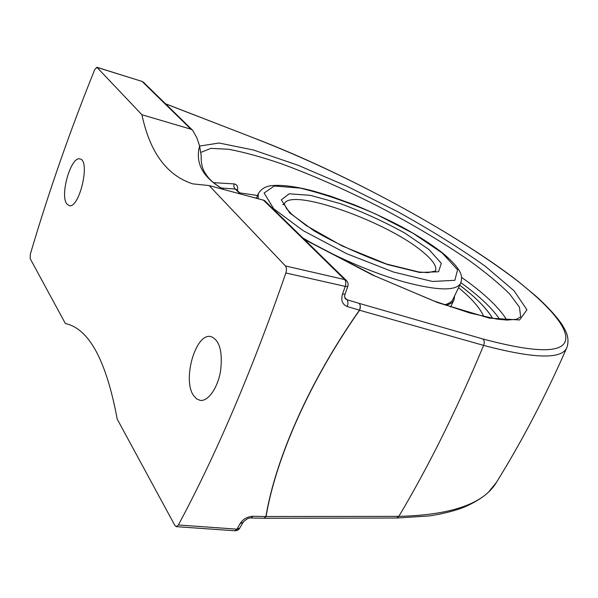 <?xml version="1.0" encoding="UTF-8"?>
<svg xmlns="http://www.w3.org/2000/svg" width="598" height="598" viewBox="0 0 598 598"><rect width="100%" height="100%" fill="white"/><g stroke="black" fill="none" stroke-linecap="round" stroke-linejoin="round"><path stroke-width="0.9" d="M264.443 200.442L209.136 185.567L192.676 183.855C166.782 175.386 149.866 152.348 141.928 114.741L96.988 67.38L94.768 69.473C69.921 131.104 48.445 192.668 30.341 254.165L30.184 258.65L65.376 323.54C88.99 328.579 106.272 360.445 117.215 419.123L174.937 525.567L176.305 526.659L235.268 530.792L237.354 530.336L239.103 529.081L243.027 522.413L240.142 523.534L236.987 529.17L178.376 524.984C216.289 454.353 252.117 370.356 285.866 272.98L345.248 286.397L342.497 294.096C340.763 300.316 342.325 304.457 347.191 306.52L359.473 310.175C309.712 380.739 275.633 458.36 265.908 516.552L252.976 516.276C247.408 516.597 243.132 519.019 240.142 523.534M193.707 395.726C181.986 380.007 195.681 332.525 210.93 336.584C219.578 340.038 222.792 351.46 220.587 370.827C217.762 388.005 208.104 401.684 200.151 400.361L196.667 398.918L193.707 395.726M66.722 203.798C59.68 194.769 71.214 155.615 80.027 158.978C90.799 160.428 79.228 209.427 69.047 205.607L66.722 203.798M517.195 280.589L535.068 295.382C544.546 303.664 557.194 316.626 562.838 325.888C565.424 330.275 570.014 337.661 566.994 347.236C562.546 359.518 534.754 358.905 483.61 345.39L359.592 310.257C309.846 380.776 275.783 458.352 266.073 516.523L398.844 516.358C451.303 515.11 483.879 503.718 496.564 482.175C522.346 440.591 545.825 395.614 567.001 347.244M165.601 103.865L255.608 138.661C345.965 173.323 455.609 233.168 517.106 280.522L516.567 280.23C547.544 304.479 567.808 326.867 565.663 339.686C563.331 353.298 535.756 353.067 482.945 338.984L359.174 303.38C360.542 305.04 360.684 307.327 359.592 310.257L359.473 310.175C360.557 307.267 360.459 305.002 359.174 303.38L346.922 299.688C348.193 301.31 348.283 303.59 347.191 306.52M141.928 114.741L190.919 129.19L192.75 130.394L196.869 137.891L199.605 145.949C195.008 163.247 202.946 177.718 223.413 189.357M201.16 155.39L199.605 145.949M201.115 152.296L210.989 148.356L228.623 149.276C243.61 152.079 260.96 156.818 280.671 163.501C311.835 174.893 344.433 189.222 378.474 206.482C412.291 224.13 442.61 242.19 469.43 260.646C485.89 272.591 499.285 283.691 509.623 293.947L519.468 307.215L520.664 316.888M221.163 187.989L235.35 189.058C233.893 187.832 233.519 186.12 234.207 183.907C237.1 184.505 238.176 186.733 237.443 190.59M243.042 522.375L243.027 522.413C246.07 519.199 248.738 517.726 251.018 518.003L252.976 516.276M178.376 524.984L176.305 526.659M263.262 199.956L344.657 279.572C345.95 281.15 346.145 283.422 345.248 286.397L347.782 286.464L345.053 294.111L342.497 294.096M345.039 294.141C344.418 296.017 344.523 297.542 345.352 298.731L346.922 299.688L344.732 297.475M209.136 185.567L285.41 265.938C286.621 267.545 286.778 269.892 285.866 272.98M240.06 193.229L239.036 192.78L235.35 189.058L236.18 189.319M492.625 318.428C486.645 308.366 475.679 297.281 459.735 285.179L468.578 292.228C479.925 301.706 487.946 310.437 492.625 318.428M239.036 192.78L257.581 195.494M458.539 287.668L460.363 289.185C472.51 299.396 480.336 308.546 483.834 316.634M255.533 197.901L256.535 198.043M452.918 299.389C451.714 301.96 448.851 303.762 444.344 304.786M282.779 204.546L283.998 204.725M454.615 295.853L453.994 299.934C452.821 302.446 450.077 304.233 445.764 305.286M396.586 518.01L398.844 516.358C428.893 465.872 457.149 408.883 483.61 345.39C484.664 342.714 484.447 340.576 482.945 338.984M165.489 103.76L255.555 138.646M255.854 138.818C346.122 173.831 451.027 230.245 516.567 280.23M250.966 517.995L263.927 518.264L266.073 516.523L263.98 518.264M192.75 130.394L143.602 82.375L142.212 81.545L190.919 129.19M143.602 82.375L141.958 81.388L96.988 67.38M234.207 183.907L213.516 182.667M506.82 320.065C498.807 307.125 483.715 292.885 461.529 277.352M234.842 530.785L236.987 529.17L239.873 528.034M285.41 265.938L344.657 279.572L346.406 280.514L264.451 200.442M460.901 282.675C479.177 295.905 492.147 308.187 499.816 319.504M304.397 239.469L372.337 274.923L437.983 302.7L489.426 318.143L519.58 319.967L526.95 309.801L514.003 290.718L485.06 266.073C459.511 247.953 430.336 229.789 397.52 211.595L347.259 186.382L297.901 165.205L253.597 150.061L219.085 143.019L199.642 146.047M302.767 237.877C332.294 255.6 372.629 273.092 404.457 282.017C437.37 290.665 456.08 291.129 460.595 283.392C462.665 277.009 463.271 270.61 443.133 253.432C431.928 244.619 418.054 235.702 401.512 226.694C386.801 219.025 371.111 211.752 354.45 204.852L330.29 196.084L313.815 191.158C295.472 186.329 281.127 184.528 270.782 185.739C265.108 186.531 260.945 189.2 258.291 193.745L258.209 198.611M284.289 204.023C289.94 186.785 388.894 222.262 423.586 252.58C433.116 260.564 437.086 266.715 435.501 271.029L427.906 272.636L418.899 272L386.525 264.024L342.176 245.957L306.213 225.543L291.914 214.413L286.524 208.582L284.297 204.015M428.916 249.463L404.749 233.026C384.26 221.731 362.747 211.909 340.21 203.582L310.34 195.329L289.155 193.804L281.314 199.852L289.724 212.955L313.995 230.828C337.078 243.991 361.648 255.249 387.721 264.608L419.721 272.471L438.543 271.769L441.309 263.337L428.916 249.463M442.146 252.932L457.575 269.788L454.876 280.298L432.481 281.471L393.506 272.038L346.459 253.582L303.029 230.559L273.705 208.754L264.107 193.027L274.22 186.015L300.084 188.093C323.279 193.662 348.447 202.288 375.596 213.979L412.971 233.227L442.146 252.932M264.084 518.264L396.646 518.01L428.4 516.014C435.815 515.155 451.146 511.985 461.656 508.121C476.442 502.372 486.234 494.628 488.716 491.877L496.385 482.466M96.749 67.23L141.958 81.388M223.824 189.469C210.092 181.822 207.117 176.029 204.822 172.568C202.124 168.255 200.913 162.477 201.175 155.226M347.782 286.464C348.47 284.214 348.014 282.234 346.406 280.514M239.678 192.84L236.195 189.334M520.619 316.865L516.485 319.31L506.887 320.065L496.609 319.07L469.796 312.993L433.221 300.727L375.365 276.201L303.963 239.051M258.291 193.745L256.49 198.155M460.595 283.392L452.873 299.478M453.994 299.934L450.615 306.968"/></g></svg>

